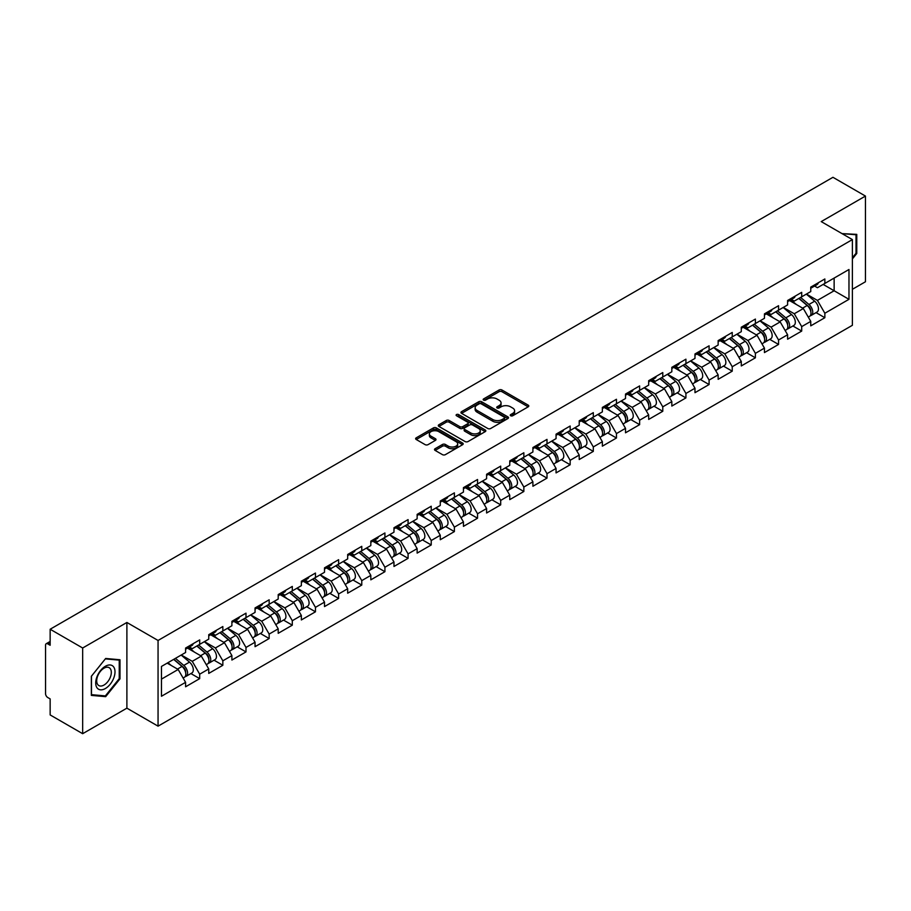 <?xml version="1.0" encoding="UTF-8"?>
<svg xmlns="http://www.w3.org/2000/svg" width="911" height="911" viewBox="0 0 911 911"><rect width="100%" height="100%" fill="white"/><g stroke="black" fill="none" stroke-linecap="round" stroke-linejoin="round"><path stroke-width="1.37" d="M510.684 415.758A1.446 0.831 0 0 0 512.722 415.758L528.198 406.83A2.061 1.184 0 0 0 528.801 405.987A2.061 1.184 0 0 0 528.198 405.144L501.972 389.999A2.061 1.184 0 0 0 499.069 389.999L483.582 398.938A1.446 0.831 0 0 0 483.16 399.53A1.446 0.831 0 0 0 483.582 400.123A1.446 0.831 0 0 0 485.62 400.123L487.624 398.961A6.593 3.803 0 0 1 496.95 398.961L499.137 400.225A6.593 3.803 0 0 1 501.061 402.913A6.593 3.803 0 0 1 499.137 405.611L497.133 406.761A1.446 0.831 0 0 0 496.711 407.354A1.446 0.831 0 0 0 497.133 407.946A1.446 0.831 0 0 0 499.171 407.946L501.175 406.784A6.593 3.803 0 0 1 510.502 406.784L512.688 408.048A6.593 3.803 0 0 1 514.613 410.736A6.593 3.803 0 0 1 512.688 413.423L510.684 414.585A1.446 0.831 0 0 0 510.262 415.177A1.446 0.831 0 0 0 510.684 415.758L510.684 414.585M435.105 448.713A2.061 1.184 0 0 0 434.501 449.556A2.061 1.184 0 0 0 435.105 450.398L442.461 454.646A2.061 1.184 0 0 0 445.377 454.646L462.572 444.716A2.061 1.184 0 0 0 463.175 443.873A2.061 1.184 0 0 0 462.572 443.042L436.346 427.897A2.061 1.184 0 0 0 433.431 427.897L416.236 437.827A2.061 1.184 0 0 0 415.632 438.658A2.061 1.184 0 0 0 416.236 439.501L425.13 444.636A2.061 1.184 0 0 0 428.045 444.636L435.401 440.389A2.061 1.184 0 0 0 436.005 439.546A2.061 1.184 0 0 0 435.401 438.703L430.994 436.164A5.512 3.177 0 0 1 429.377 433.909A5.512 3.177 0 0 1 432.782 430.971A5.512 3.177 0 0 1 438.783 431.666L456.047 441.63A5.512 3.177 0 0 1 457.664 443.873A5.512 3.177 0 0 1 454.259 446.823A5.512 3.177 0 0 1 448.258 446.128L445.377 444.466A2.061 1.184 0 0 0 442.461 444.466L435.105 448.713L435.105 450.398M126.891 622.475L82.662 648.006L50.151 629.239L832.95 177.303L865.45 196.07L821.221 221.601L852.389 239.593L158.059 640.467L126.891 622.475L126.891 708.166L158.059 726.158L158.059 640.467M487.772 428.489A2.061 1.184 0 0 0 490.687 428.489L507.882 418.559A2.061 1.184 0 0 0 508.486 417.716A2.061 1.184 0 0 0 507.882 416.874L481.657 401.74A2.061 1.184 0 0 0 478.742 401.74L461.547 411.658A2.061 1.184 0 0 0 460.943 412.501A2.061 1.184 0 0 0 461.547 413.343L487.772 428.489M457.094 416.076A1.446 0.831 0 0 1 458.563 416.281L485.199 431.655L468.026 441.562A2.061 1.184 0 0 1 465.122 441.562L438.897 426.428L438.897 424.742A2.061 1.184 0 0 0 438.293 425.585A2.061 1.184 0 0 0 438.897 426.428M438.897 424.742L446.253 420.495A2.061 1.184 0 0 1 449.169 420.495L459.804 426.633A2.061 1.184 0 0 0 462.708 426.633L467.594 423.82A2.061 1.184 0 0 0 468.197 422.977A2.061 1.184 0 0 0 467.594 422.135L456.525 415.746A1.446 0.831 0 0 1 456.104 415.154A1.446 0.831 0 0 1 456.992 414.38A1.446 0.831 0 0 1 458.563 414.562L485.221 429.958A2.061 1.184 0 0 1 485.825 430.801A2.061 1.184 0 0 1 485.221 431.643L485.221 429.958M158.059 726.158L852.389 325.295L852.389 239.593M190.889 673.559L199.691 678.638L199.691 674.186L192.267 661.329L181.289 654.986M199.691 678.638L185.593 686.78L185.593 682.328L161.475 696.255L161.475 666.431L185.593 652.504L185.593 648.051L199.691 639.909L199.691 644.362L208.744 639.135L208.744 634.682L222.842 626.54L222.842 630.993L231.895 625.766L231.895 621.313L245.993 613.171L245.993 617.635L255.057 612.397L255.057 607.944L269.155 599.802L269.155 604.266L278.208 599.039L278.208 594.576L292.306 586.433L292.306 590.897L301.359 585.671L301.359 581.207L315.457 573.065L315.457 577.528L324.51 572.302L324.51 567.838L338.619 559.707L338.619 564.16L347.672 558.933L347.672 554.48L361.769 546.338L361.769 550.791L370.823 545.564L370.823 541.111L384.92 532.969L384.92 537.422L393.973 532.195L393.973 527.742L408.082 519.6L408.082 524.053L417.136 518.826L417.136 514.373L431.233 506.231L431.233 510.684L440.286 505.457L440.286 501.004L454.384 492.862L454.384 497.315L463.437 492.088L463.437 487.636L477.546 479.493L477.546 483.946L486.599 478.719L486.599 474.267L500.697 466.125L500.697 470.577L509.75 465.35L509.75 460.898L523.848 452.756L523.848 457.208L532.901 451.981L532.901 447.529L546.999 439.387L546.999 443.851L556.063 438.624L556.063 434.16L570.161 426.018L570.161 430.482L579.214 425.255L579.214 420.791L593.312 412.649L593.312 417.113L602.365 411.886L602.365 407.422L616.462 399.28L616.462 403.744L625.515 398.517L625.515 394.053L639.624 385.922L639.624 390.375L648.678 385.148L648.678 380.696L662.775 372.553L662.775 377.006L671.828 371.779L671.828 367.327L685.926 359.185L685.926 363.637L694.979 358.41L694.979 353.958L709.088 345.816L709.088 350.268L718.141 345.041L718.141 340.589L732.239 332.447L732.239 336.899L741.292 331.672L741.292 327.22L755.39 319.078L755.39 323.53L764.443 318.303L764.443 313.851L778.552 305.709L778.552 310.161L787.605 304.934L787.605 300.482L801.703 292.34L801.703 296.792L810.756 291.566L810.756 287.113L824.854 278.971L824.854 283.435L848.972 269.508L848.972 299.32L824.854 313.247L817.429 300.402L806.451 294.059M816.051 312.621L824.854 317.711L824.854 313.247M824.854 317.711L810.756 325.853L810.756 321.389L801.703 326.616L794.278 313.76L783.301 307.428M792.9 325.99L801.703 331.08L801.703 326.616M801.703 331.08L787.605 339.211L787.605 334.758L778.552 339.985L771.127 327.129L760.138 320.786M769.738 339.359L778.552 344.438L778.552 339.985M778.552 344.438L764.443 352.58L764.443 348.127L755.39 353.354L747.977 340.498L736.988 334.155M746.587 352.728L755.39 357.807L755.39 353.354M755.39 357.807L741.292 365.949L741.292 361.496L732.239 366.723L724.814 353.867L713.837 347.524M723.436 366.097L732.239 371.176L732.239 366.723M732.239 371.176L718.141 379.318L718.141 374.865L709.088 380.092L701.664 367.235L690.675 360.893M700.274 379.466L709.088 384.544L709.088 380.092M709.088 384.544L694.979 392.687L694.979 388.234L685.926 393.461L678.513 380.604L667.524 374.262M677.124 392.835L685.926 397.913L685.926 393.461M685.926 397.913L671.828 406.055L671.828 401.603L662.775 406.83L655.351 393.973L644.373 387.63M653.973 406.204L662.775 411.282L662.775 406.83M662.775 411.282L648.678 419.424L648.678 414.972L639.624 420.199L632.2 407.342L621.211 400.999M630.811 419.572L639.624 424.651L639.624 420.199M639.624 424.651L625.515 432.793L625.515 428.341L616.462 433.568L609.049 420.711L598.06 414.368M607.66 432.93L616.462 438.02L616.462 433.568M616.462 438.02L602.365 446.162L602.365 441.698L593.312 446.937L585.887 434.08L574.909 427.737M584.509 446.299L593.312 451.389L593.312 446.937M593.312 451.389L579.214 459.531L579.214 455.067L570.161 460.294L562.736 447.449L551.759 441.106M561.347 459.668L570.161 464.758L570.161 460.294M570.161 464.758L556.063 472.9L556.063 468.436L546.999 473.663L539.585 460.818L528.596 454.475M538.196 473.037L546.999 478.127L546.999 473.663M546.999 478.127L532.901 486.269L532.901 481.805L523.848 487.032L516.423 474.175L505.446 467.844M515.045 486.406L523.848 491.496L523.848 487.032M523.848 491.496L509.75 499.627L509.75 495.174L500.697 500.401L493.272 487.544L482.295 481.213M491.894 499.775L500.697 504.853L500.697 500.401M500.697 504.853L486.599 512.995L486.599 508.543L477.546 513.77L470.122 500.913L459.133 494.571M468.732 513.144L477.546 518.222L477.546 513.77M477.546 518.222L463.437 526.364L463.437 521.912L454.384 527.139L446.971 514.282L435.982 507.939M445.581 526.512L454.384 531.591L454.384 527.139M454.384 531.591L440.286 539.733L440.286 535.281L431.233 540.508L423.809 527.651L412.831 521.308M422.431 539.881L431.233 544.96L431.233 540.508M431.233 544.96L417.136 553.102L417.136 548.65L408.082 553.877L400.658 541.02L389.669 534.677M399.269 553.25L408.082 558.329L408.082 553.877M408.082 558.329L393.973 566.471L393.973 562.019L384.92 567.246L377.507 554.389L366.518 548.046M376.118 566.619L384.92 571.698L384.92 567.246M384.92 571.698L370.823 579.84L370.823 575.388L361.769 580.614L354.345 567.758L343.367 561.415M352.967 579.988L361.769 585.067L361.769 580.614M361.769 585.067L347.672 593.209L347.672 588.757L338.619 593.983L331.194 581.127L320.205 574.784M329.805 593.346L338.619 598.436L338.619 593.983M338.619 598.436L324.51 606.578L324.51 602.125L315.457 607.352L308.043 594.496L297.054 588.153M306.654 606.715L315.457 611.805L315.457 607.352M315.457 611.805L301.359 619.947L301.359 615.483L292.306 620.71L284.881 607.865L273.904 601.522M283.503 620.084L292.306 625.174L292.306 620.71M292.306 625.174L278.208 633.316L278.208 628.852L269.155 634.079L261.73 621.234L250.753 614.891M260.341 633.452L269.155 638.543L269.155 634.079M269.155 638.543L255.057 646.685L255.057 642.221L245.993 647.448L238.58 634.603L227.591 628.26M237.19 646.821L245.993 651.912L245.993 647.448M245.993 651.912L231.895 660.054L231.895 655.59L222.842 660.817L215.417 647.96L204.44 641.629M214.039 660.19L222.842 665.281L222.842 660.817M222.842 665.281L208.744 673.411L208.744 668.959L199.691 674.186M189.397 646.992L192.267 648.655L199.691 644.362M192.267 661.329L201.32 656.102L187.472 648.108M208.744 668.959L201.32 656.102M212.548 633.623L215.417 635.286L222.842 630.993M215.417 647.96L224.482 642.733L210.623 634.739M231.895 655.59L224.482 642.733M235.71 620.254L238.58 621.917L245.993 617.635M238.58 634.603L247.633 629.364L233.774 621.37M255.057 642.221L247.633 629.364M258.861 606.885L261.73 608.548L269.155 604.266M261.73 621.234L270.783 616.007L256.936 608.001M278.208 628.852L270.783 616.007M282.011 593.517L284.881 595.179L292.306 590.897M284.881 607.865L293.934 602.638L280.087 594.632M301.359 615.483L293.934 602.638M305.174 580.159L308.043 581.81L315.457 577.528M308.043 594.496L317.096 589.269L303.238 581.264M324.51 602.125L317.096 589.269M328.324 566.79L331.194 568.441L338.619 564.16M331.194 581.127L340.247 575.9L326.4 567.895M347.672 588.757L340.247 575.9M351.475 553.421L354.345 555.072L361.769 550.791M354.345 567.758L363.398 562.531L349.551 554.537M370.823 575.388L363.398 562.531M374.637 540.052L377.507 541.703L384.92 537.422M377.507 554.389L386.56 549.162L372.701 541.168M393.973 562.019L386.56 549.162M397.788 526.683L400.658 528.334L408.082 524.053M400.658 541.02L409.711 535.793L395.864 527.799M417.136 548.65L409.711 535.793M420.939 513.314L423.809 514.966L431.233 510.684M423.809 527.651L432.862 522.424L419.014 514.43M440.286 535.281L432.862 522.424M444.101 499.945L446.971 501.608L454.384 497.315M446.971 514.282L456.024 509.055L442.165 501.061M463.437 521.912L456.024 509.055M467.252 486.576L470.122 488.239L477.546 483.946M470.122 500.913L479.175 495.686L465.316 487.692M486.599 508.543L479.175 495.686M490.403 473.208L493.272 474.87L500.697 470.577M493.272 487.544L502.325 482.318L488.478 474.324M509.75 495.174L502.325 482.318M513.565 459.839L516.423 461.501L523.848 457.208M516.423 474.175L525.488 468.949L511.629 460.955M532.901 481.805L525.488 468.949M536.716 446.47L539.585 448.132L546.999 443.851M539.585 460.818L548.638 455.591L534.78 447.586M556.063 468.436L548.638 455.591M559.866 433.101L562.736 434.763L570.161 430.482M562.736 447.449L571.789 442.222L557.942 434.217M579.214 455.067L571.789 442.222M583.017 419.743L585.887 421.394L593.312 417.113M585.887 434.08L594.94 428.853L581.093 420.848M602.365 441.698L594.94 428.853M606.179 406.374L609.049 408.026L616.462 403.744M609.049 420.711L618.102 415.484L604.244 407.479M625.515 428.341L618.102 415.484M629.33 393.005L632.2 394.657L639.624 390.375M632.2 407.342L641.253 402.115L627.406 394.121M648.678 414.972L641.253 402.115M652.481 379.636L655.351 381.288L662.775 377.006M655.351 393.973L664.404 388.746L650.556 380.752M671.828 401.603L664.404 388.746M675.643 366.268L678.513 367.919L685.926 363.637M678.513 380.604L687.566 375.378L673.707 367.384M694.979 388.234L687.566 375.378M698.794 352.899L701.664 354.55L709.088 350.268M701.664 367.235L710.717 362.009L696.869 354.015M718.141 374.865L710.717 362.009M721.945 339.53L724.814 341.181L732.239 336.899M724.814 353.867L733.867 348.64L720.02 340.646M741.292 361.496L733.867 348.64M745.107 326.161L747.977 327.823L755.39 323.53M747.977 340.498L757.03 335.271L743.171 327.277M764.443 348.127L757.03 335.271M768.258 312.792L771.127 314.454L778.552 310.161M771.127 327.129L780.18 321.902L766.322 313.908M787.605 334.758L780.18 321.902M791.408 299.423L794.278 301.085L801.703 296.792M794.278 313.76L803.331 308.533L789.484 300.539M810.756 321.389L803.331 308.533M814.571 286.054L817.429 287.717L824.854 283.435M817.429 300.402L834.134 290.757L834.134 278.071L848.972 269.508M823.145 284.414L848.972 299.32M852.389 289.299L865.45 281.761L865.45 196.07M82.662 648.006L82.662 733.697L50.151 714.93L50.151 698.908L47.782 697.541A3.143 1.822 -120 0 1 45.55 693.681L45.55 645.182A3.143 1.822 -120 0 1 46.199 643.735A3.143 1.822 -120 0 1 47.782 643.895L50.151 645.261L50.151 629.239M82.662 733.697L126.891 708.166M161.475 679.116L178.169 669.471L167.18 663.128M185.593 682.328L178.169 669.471M852.389 258.918L856.773 253.474L856.773 234.378L842.026 233.615L856.021 234.765L856.021 253.258L852.389 257.79M119.99 659.758L105.665 658.471L91.339 676.292L91.339 695.389L105.665 696.664L119.99 678.854L119.99 659.758M511.253 415.963L512.688 415.143A6.593 3.803 0 0 0 514.613 412.455L514.613 410.736M501.061 402.913L501.061 404.632A6.593 3.803 0 0 1 499.137 407.319L497.713 408.139M528.175 406.841L501.972 391.719A2.061 1.184 0 0 0 499.069 391.719L484.162 400.316M507.848 418.57L481.657 403.448A2.061 1.184 0 0 0 478.742 403.448L461.581 413.355M504.238 418.308A1.446 0.831 0 0 0 504.66 417.716A1.446 0.831 0 0 0 504.238 417.124L481.213 403.835A1.446 0.831 0 0 0 479.175 403.835L477.068 405.065A6.593 3.803 0 0 0 475.132 407.752A6.593 3.803 0 0 0 477.068 410.44L492.794 419.527A6.593 3.803 0 0 0 502.12 419.527L504.238 418.308L504.238 420.017A1.446 0.831 0 0 0 504.66 419.436L504.66 417.716M475.132 407.752L475.132 409.46A6.593 3.803 0 0 0 477.068 412.159L477.068 410.44M504.238 420.017L502.12 421.246A6.593 3.803 0 0 1 492.794 421.246L477.068 412.159M438.92 426.439L446.253 422.203L446.253 420.495M468.197 422.977L468.197 424.685A2.061 1.184 0 0 1 467.594 425.528L462.708 428.352A2.061 1.184 0 0 1 459.804 428.352L449.169 422.203A2.061 1.184 0 0 0 446.253 422.203M470.839 433.01A5.512 3.177 0 0 0 476.84 433.693A5.512 3.177 0 0 0 480.245 430.755A5.512 3.177 0 0 0 478.628 428.512L472.547 424.993A2.061 1.184 0 0 0 469.632 424.993L464.758 427.817A2.061 1.184 0 0 0 464.154 428.648A2.061 1.184 0 0 0 464.758 429.491L470.839 433.01L470.839 434.718A5.512 3.177 0 0 0 476.84 435.412A5.512 3.177 0 0 0 480.245 432.474L480.245 430.755M464.154 428.648L464.154 430.368A2.061 1.184 0 0 0 464.758 431.21L464.758 429.491M470.839 434.718L464.758 431.21M457.664 443.873L457.664 445.593A5.512 3.177 0 0 1 454.259 448.531A5.512 3.177 0 0 1 448.258 447.836L445.377 446.185A2.061 1.184 0 0 0 442.461 446.185L435.128 450.41M429.377 433.909L429.377 435.629A5.512 3.177 0 0 0 430.994 437.872L430.994 436.164M435.367 440.4L430.994 437.872M462.572 443.042L462.572 444.716L436.346 429.605A2.061 1.184 0 0 0 433.431 429.605L416.27 439.523M856.021 253.042L856.773 253.474M119.239 678.422L119.99 678.854M104.15 695.799L105.665 696.664M808.991 306.836L807.955 306.233M810.323 315.661A6.924 3.997 -120 0 0 811.325 315.354A6.924 3.997 -120 0 0 812.566 310.514A6.924 3.997 -120 0 0 808.957 304.479L800.61 297.43M811.325 315.354L817.042 312.052A6.924 3.997 -120 0 0 818.283 307.212A6.924 3.997 -120 0 0 814.673 301.177L806.326 294.128M799.004 298.352L808.524 306.392A4.202 2.426 60 0 1 810.79 311.573M808.285 317.108L809.549 316.379A6.924 3.997 -120 0 0 810.79 311.539A6.924 3.997 -120 0 0 807.18 305.504L798.822 298.455M796.419 304.547L790.782 299.787M812.612 286.043A6.924 3.997 60 0 1 811.325 287.933A6.924 3.997 60 0 1 810.756 288.161M818.329 282.74A6.924 3.997 60 0 1 817.042 284.631L811.325 287.933M855.11 234.229L856.021 234.765M97.01 687.794A13.642 7.88 120 0 0 110.185 684.263A13.642 7.88 120 0 0 113.716 667.011A13.642 7.88 120 0 0 100.54 670.542A13.642 7.88 120 0 0 97.01 687.794M97.682 684.491A10.328 5.967 120 0 0 98.843 685.562A10.328 5.967 120 0 0 108.455 680.745A10.328 5.967 120 0 0 110.333 668.754A10.328 5.967 120 0 0 109.172 667.672A10.328 5.967 120 0 0 99.561 672.5A10.328 5.967 120 0 0 97.682 684.491M105.369 658.892L119.239 660.133L119.239 678.638L105.369 695.902L91.487 694.66L91.487 676.156L105.334 658.881M118.328 659.61L119.239 660.133M785.84 320.205L784.792 319.602M787.161 329.03A6.924 3.997 -120 0 0 788.174 328.723A6.924 3.997 -120 0 0 789.416 323.883A6.924 3.997 -120 0 0 785.806 317.848L777.459 310.799M788.174 328.723L793.88 325.421A6.924 3.997 -120 0 0 795.132 320.581A6.924 3.997 -120 0 0 791.522 314.546L783.164 307.497M775.842 311.721L785.373 319.761A4.202 2.426 60 0 1 787.639 324.942M785.123 330.477L786.387 329.748A6.924 3.997 -120 0 0 787.639 324.908A6.924 3.997 -120 0 0 784.029 318.873L775.671 311.824M773.268 317.916L767.631 313.156M762.678 333.574L761.642 332.97M764.01 342.399A6.924 3.997 -120 0 0 765.012 342.092A6.924 3.997 -120 0 0 766.265 337.252A6.924 3.997 -120 0 0 762.655 331.217L754.297 324.168M765.012 342.092L770.729 338.79A6.924 3.997 -120 0 0 771.97 333.95A6.924 3.997 -120 0 0 768.372 327.914L760.013 320.866M752.691 325.09L762.222 333.13A4.202 2.426 60 0 1 764.488 338.3M761.972 343.846L763.236 343.117A6.924 3.997 -120 0 0 764.477 338.277A6.924 3.997 -120 0 0 760.867 332.242L752.52 325.193M750.106 331.285L744.469 326.525M739.527 346.932L738.491 346.339M740.859 355.768A6.924 3.997 -120 0 0 741.861 355.449A6.924 3.997 -120 0 0 743.103 350.61A6.924 3.997 -120 0 0 739.504 344.586L731.146 337.537M741.861 355.449L747.578 352.158A6.924 3.997 -120 0 0 748.819 347.319A6.924 3.997 -120 0 0 745.209 341.283L736.862 334.235M729.54 338.459L739.06 346.499A4.202 2.426 60 0 1 741.326 351.669M738.821 357.214L740.085 356.486A6.924 3.997 -120 0 0 741.326 351.646A6.924 3.997 -120 0 0 737.716 345.611L729.369 338.562M726.955 344.654L721.318 339.894M716.376 360.3L715.329 359.708M717.697 369.137A6.924 3.997 -120 0 0 718.711 368.818A6.924 3.997 -120 0 0 719.952 363.979A6.924 3.997 -120 0 0 716.342 357.943L707.995 350.906M718.711 368.818L724.427 365.527A6.924 3.997 -120 0 0 725.668 360.688A6.924 3.997 -120 0 0 722.059 354.652L713.7 347.603M706.378 351.828L715.909 359.868A4.202 2.426 60 0 1 718.175 365.038M715.67 370.583L716.923 369.855A6.924 3.997 -120 0 0 718.175 365.015A6.924 3.997 -120 0 0 714.566 358.98L706.207 351.931M703.804 358.012L698.168 353.263M693.214 373.669L692.178 373.077M694.546 382.506A6.924 3.997 -120 0 0 695.548 382.187A6.924 3.997 -120 0 0 696.801 377.348A6.924 3.997 -120 0 0 693.191 371.312L684.833 364.263M695.548 382.187L701.265 378.896A6.924 3.997 -120 0 0 702.518 374.057A6.924 3.997 -120 0 0 698.908 368.021L690.549 360.972M683.227 365.197L692.759 373.237A4.202 2.426 60 0 1 695.025 378.407M692.508 383.952L693.772 383.224A6.924 3.997 -120 0 0 695.013 378.384A6.924 3.997 -120 0 0 691.415 372.348L683.056 365.3M680.642 371.381L675.005 366.632M789.461 299.412A6.924 3.997 60 0 1 788.174 301.302A6.924 3.997 60 0 1 787.605 301.53M795.178 296.109A6.924 3.997 60 0 1 793.88 297.999L788.174 301.302M766.31 312.78A6.924 3.997 60 0 1 765.012 314.659A6.924 3.997 60 0 1 764.443 314.899M772.016 309.478A6.924 3.997 60 0 1 770.729 311.368L765.012 314.659M743.148 326.149A6.924 3.997 60 0 1 741.861 328.028A6.924 3.997 60 0 1 741.292 328.267M748.865 322.847A6.924 3.997 60 0 1 747.578 324.737L741.861 328.028M719.997 339.518A6.924 3.997 60 0 1 718.711 341.397A6.924 3.997 60 0 1 718.141 341.636M725.714 336.216A6.924 3.997 60 0 1 724.427 338.106L718.711 341.397M696.847 352.876A6.924 3.997 60 0 1 695.548 354.766A6.924 3.997 60 0 1 694.979 355.005M702.552 349.585A6.924 3.997 60 0 1 701.265 351.475L695.548 354.766M670.063 387.038L669.027 386.446M671.396 395.875A6.924 3.997 -120 0 0 672.398 395.556A6.924 3.997 -120 0 0 673.639 390.717A6.924 3.997 -120 0 0 670.04 384.681L661.682 377.632M672.398 395.556L678.114 392.265A6.924 3.997 -120 0 0 679.355 387.414A6.924 3.997 -120 0 0 675.746 381.39L667.399 374.341M660.076 378.566L669.608 386.606A4.202 2.426 60 0 1 671.874 391.776M669.357 397.31L670.621 396.592A6.924 3.997 -120 0 0 671.862 391.741A6.924 3.997 -120 0 0 668.253 385.717L659.906 378.669M657.491 384.749L651.855 380.001M673.684 366.245A6.924 3.997 60 0 1 672.398 368.135A6.924 3.997 60 0 1 671.828 368.374M679.401 362.954A6.924 3.997 60 0 1 678.114 364.833L672.398 368.135M646.912 400.407L645.865 399.804M648.233 409.244A6.924 3.997 -120 0 0 649.247 408.925A6.924 3.997 -120 0 0 650.488 404.085A6.924 3.997 -120 0 0 646.878 398.05L638.531 391.001M649.247 408.925L654.963 405.623A6.924 3.997 -120 0 0 656.205 400.783A6.924 3.997 -120 0 0 652.595 394.748L644.248 387.71M636.914 391.935L646.446 399.975A4.202 2.426 60 0 1 648.712 405.144M646.206 410.679L647.459 409.95A6.924 3.997 -120 0 0 648.712 405.11A6.924 3.997 -120 0 0 645.102 399.086L636.743 392.037M634.341 398.118L628.704 393.37M650.534 379.614A6.924 3.997 60 0 1 649.247 381.504A6.924 3.997 60 0 1 648.678 381.743M656.25 376.323A6.924 3.997 60 0 1 654.963 378.202L649.247 381.504M623.75 413.776L622.714 413.173M625.083 422.613A6.924 3.997 -120 0 0 626.085 422.294A6.924 3.997 -120 0 0 627.337 417.454A6.924 3.997 -120 0 0 623.728 411.419L615.369 404.37M626.085 422.294L631.801 418.992A6.924 3.997 -120 0 0 633.054 414.152A6.924 3.997 -120 0 0 629.444 408.117L621.086 401.079M613.763 405.304L623.295 413.343A4.202 2.426 60 0 1 625.561 418.513M623.044 424.048L624.308 423.319A6.924 3.997 -120 0 0 625.55 418.479A6.924 3.997 -120 0 0 621.951 412.444L613.593 405.406M611.179 411.487L605.542 406.739M627.383 392.983A6.924 3.997 60 0 1 626.085 394.873A6.924 3.997 60 0 1 625.515 395.112M633.088 389.692A6.924 3.997 60 0 1 631.801 391.571L626.085 394.873M600.6 427.145L599.563 426.542M601.932 435.97A6.924 3.997 -120 0 0 602.934 435.663A6.924 3.997 -120 0 0 604.175 430.823A6.924 3.997 -120 0 0 600.577 424.788L592.218 417.739M602.934 435.663L608.65 432.361A6.924 3.997 -120 0 0 609.892 427.521A6.924 3.997 -120 0 0 606.282 421.486L597.935 414.437M590.613 418.673L600.144 426.712A4.202 2.426 60 0 1 602.41 431.882M599.893 437.417L601.158 436.688A6.924 3.997 -120 0 0 602.399 431.848A6.924 3.997 -120 0 0 598.789 425.813L590.442 418.764M588.028 424.856L582.391 420.096M604.221 406.352A6.924 3.997 60 0 1 602.934 408.242A6.924 3.997 60 0 1 602.365 408.481M609.937 403.049A6.924 3.997 60 0 1 608.65 404.94L602.934 408.242M577.449 440.514L576.412 439.911M578.77 449.339A6.924 3.997 -120 0 0 579.783 449.032A6.924 3.997 -120 0 0 581.024 444.192A6.924 3.997 -120 0 0 577.415 438.157L569.068 431.108M579.783 449.032L585.5 445.73A6.924 3.997 -120 0 0 586.741 440.89A6.924 3.997 -120 0 0 583.131 434.854L574.784 427.806M567.462 432.042L576.982 440.081A4.202 2.426 60 0 1 579.248 445.251M576.743 450.786L577.995 450.057A6.924 3.997 -120 0 0 579.248 445.217A6.924 3.997 -120 0 0 575.638 439.182L567.28 432.133M564.877 438.225L559.24 433.465M581.07 419.72A6.924 3.997 60 0 1 579.783 421.611A6.924 3.997 60 0 1 579.214 421.839M586.786 416.418A6.924 3.997 60 0 1 585.5 418.308L579.783 421.611M554.287 453.883L553.25 453.279M555.619 462.708A6.924 3.997 -120 0 0 556.632 462.401A6.924 3.997 -120 0 0 557.874 457.561A6.924 3.997 -120 0 0 554.264 451.526L545.905 444.477M556.632 462.401L562.338 459.098A6.924 3.997 -120 0 0 563.59 454.259A6.924 3.997 -120 0 0 559.98 448.223L551.622 441.175M544.3 445.411L553.831 453.45A4.202 2.426 60 0 1 556.097 458.62M553.581 464.154L554.845 463.426A6.924 3.997 -120 0 0 556.086 458.586A6.924 3.997 -120 0 0 552.487 452.551L544.129 445.502M541.726 451.594L536.089 446.834M557.919 433.089A6.924 3.997 60 0 1 556.632 434.98A6.924 3.997 60 0 1 556.063 435.207M563.636 429.787A6.924 3.997 60 0 1 562.338 431.677L556.632 434.98M531.136 467.252L530.1 466.648M532.468 476.077A6.924 3.997 -120 0 0 533.47 475.77A6.924 3.997 -120 0 0 534.723 470.93A6.924 3.997 -120 0 0 531.113 464.895L522.755 457.846M533.47 475.77L539.187 472.467A6.924 3.997 -120 0 0 540.428 467.628A6.924 3.997 -120 0 0 536.83 461.592L528.471 454.543M521.149 458.768L530.68 466.808A4.202 2.426 60 0 1 532.946 471.989M530.43 477.523L531.694 476.795A6.924 3.997 -120 0 0 532.935 471.955A6.924 3.997 -120 0 0 529.325 465.92L520.978 458.871M518.564 464.963L512.927 460.203M534.757 446.458A6.924 3.997 60 0 1 533.47 448.349A6.924 3.997 60 0 1 532.901 448.576M540.474 443.156A6.924 3.997 60 0 1 539.187 445.046L533.47 448.349M507.985 480.621L506.949 480.017M509.306 489.446A6.924 3.997 -120 0 0 510.319 489.139A6.924 3.997 -120 0 0 511.561 484.299A6.924 3.997 -120 0 0 507.951 478.264L499.604 471.215M510.319 489.139L516.036 485.836A6.924 3.997 -120 0 0 517.277 480.997A6.924 3.997 -120 0 0 513.667 474.961L505.32 467.912M497.998 472.137L507.518 480.177A4.202 2.426 60 0 1 509.784 485.358M507.279 490.892L508.543 490.164A6.924 3.997 -120 0 0 509.784 485.324A6.924 3.997 -120 0 0 506.174 479.288L497.816 472.24M495.413 478.332L489.776 473.572M511.606 459.827A6.924 3.997 60 0 1 510.319 461.718A6.924 3.997 60 0 1 509.75 461.945M517.323 456.525A6.924 3.997 60 0 1 516.036 458.415L510.319 461.718M484.834 493.99L483.787 493.386M486.155 502.815A6.924 3.997 -120 0 0 487.169 502.508A6.924 3.997 -120 0 0 488.41 497.668A6.924 3.997 -120 0 0 484.8 491.633L476.453 484.584M487.169 502.508L492.874 499.205A6.924 3.997 -120 0 0 494.126 494.366A6.924 3.997 -120 0 0 490.517 488.33L482.158 481.281M474.836 485.506L484.367 493.546A4.202 2.426 60 0 1 486.633 498.727M484.117 504.261L485.381 503.532A6.924 3.997 -120 0 0 486.633 498.693A6.924 3.997 -120 0 0 483.024 492.657L474.665 485.609M472.262 491.701L466.626 486.941M488.455 473.196A6.924 3.997 60 0 1 487.169 475.086A6.924 3.997 60 0 1 486.599 475.314M494.172 469.894A6.924 3.997 60 0 1 492.874 471.784L487.169 475.086M461.672 507.347L460.636 506.755M463.004 516.184A6.924 3.997 -120 0 0 464.006 515.877A6.924 3.997 -120 0 0 465.259 511.025A6.924 3.997 -120 0 0 461.649 505.001L453.291 497.953M464.006 515.877L469.723 512.574A6.924 3.997 -120 0 0 470.964 507.734A6.924 3.997 -120 0 0 467.366 501.699L459.007 494.65M451.685 498.875L461.217 506.915A4.202 2.426 60 0 1 463.483 512.084M460.966 517.63L462.23 516.901A6.924 3.997 -120 0 0 463.471 512.062A6.924 3.997 -120 0 0 459.861 506.026L451.514 498.977M449.1 505.07L443.463 500.31M465.305 486.565A6.924 3.997 60 0 1 464.006 488.444A6.924 3.997 60 0 1 463.437 488.683M471.01 483.263A6.924 3.997 60 0 1 469.723 485.153L464.006 488.444M438.521 520.716L437.485 520.124M439.854 529.553A6.924 3.997 -120 0 0 440.856 529.234A6.924 3.997 -120 0 0 442.097 524.394A6.924 3.997 -120 0 0 438.498 518.359L430.14 511.322M440.856 529.234L446.572 525.943A6.924 3.997 -120 0 0 447.813 521.103A6.924 3.997 -120 0 0 444.204 515.068L435.857 508.019M428.534 512.244L438.054 520.283A4.202 2.426 60 0 1 440.32 525.453M437.815 530.999L439.079 530.27A6.924 3.997 -120 0 0 440.32 525.431A6.924 3.997 -120 0 0 436.711 519.395L428.364 512.346M425.949 518.439L420.313 513.679M442.142 499.934A6.924 3.997 60 0 1 440.856 501.813A6.924 3.997 60 0 1 440.286 502.052M447.859 496.632A6.924 3.997 60 0 1 446.572 498.522L440.856 501.813M415.37 534.085L414.323 533.493M416.691 542.922A6.924 3.997 -120 0 0 417.705 542.603A6.924 3.997 -120 0 0 418.946 537.763A6.924 3.997 -120 0 0 415.336 531.728L406.989 524.69M417.705 542.603L423.41 539.312A6.924 3.997 -120 0 0 424.663 534.472A6.924 3.997 -120 0 0 421.053 528.437L412.694 521.388M405.372 525.613L414.904 533.652A4.202 2.426 60 0 1 417.17 538.822M414.653 544.368L415.917 543.639A6.924 3.997 -120 0 0 417.17 538.8A6.924 3.997 -120 0 0 413.56 532.764L405.201 525.715M402.799 531.796L397.162 527.048M418.992 513.303A6.924 3.997 60 0 1 417.705 515.182A6.924 3.997 60 0 1 417.136 515.421M424.708 510.001A6.924 3.997 60 0 1 423.41 511.891L417.705 515.182M392.208 547.454L391.172 546.862M393.541 556.291A6.924 3.997 -120 0 0 394.543 555.972A6.924 3.997 -120 0 0 395.795 551.132A6.924 3.997 -120 0 0 392.185 545.097L383.827 538.048M394.543 555.972L400.259 552.681A6.924 3.997 -120 0 0 401.5 547.841A6.924 3.997 -120 0 0 397.902 541.806L389.544 534.757M382.221 538.982L391.753 547.021A4.202 2.426 60 0 1 394.019 552.191M391.502 557.737L392.766 557.008A6.924 3.997 -120 0 0 394.007 552.168A6.924 3.997 -120 0 0 390.398 546.133L382.051 539.084M379.636 545.165L374 540.417M395.841 526.66A6.924 3.997 60 0 1 394.543 528.551A6.924 3.997 60 0 1 393.973 528.79M401.546 523.37A6.924 3.997 60 0 1 400.259 525.248L394.543 528.551M369.057 560.823L368.021 560.219M370.39 569.66A6.924 3.997 -120 0 0 371.392 569.341A6.924 3.997 -120 0 0 372.633 564.501A6.924 3.997 -120 0 0 369.035 558.466L360.676 551.417M371.392 569.341L377.108 566.038A6.924 3.997 -120 0 0 378.35 561.199A6.924 3.997 -120 0 0 374.74 555.175L366.393 548.126M359.071 552.351L368.602 560.39A4.202 2.426 60 0 1 370.868 565.56M368.351 571.095L369.615 570.366A6.924 3.997 -120 0 0 370.857 565.526A6.924 3.997 -120 0 0 367.247 559.502L358.9 552.453M356.486 558.534L350.849 553.786M372.679 540.029A6.924 3.997 60 0 1 371.392 541.92A6.924 3.997 60 0 1 370.823 542.159M378.395 536.738A6.924 3.997 60 0 1 377.108 538.617L371.392 541.92M345.907 574.192L344.859 573.588M347.228 583.029A6.924 3.997 -120 0 0 348.241 582.71A6.924 3.997 -120 0 0 349.482 577.87A6.924 3.997 -120 0 0 345.873 571.835L337.525 564.786M348.241 582.71L353.958 579.407A6.924 3.997 -120 0 0 355.199 574.568A6.924 3.997 -120 0 0 351.589 568.532L343.242 561.495M335.908 565.72L345.44 573.759A4.202 2.426 60 0 1 347.706 578.929M345.201 584.463L346.453 583.735A6.924 3.997 -120 0 0 347.706 578.895A6.924 3.997 -120 0 0 344.096 572.86L335.738 565.822M333.335 571.903L327.698 567.154M349.528 553.398A6.924 3.997 60 0 1 348.241 555.289A6.924 3.997 60 0 1 347.672 555.528M355.244 550.107A6.924 3.997 60 0 1 353.958 551.986L348.241 555.289M322.745 587.561L321.708 586.957M324.077 596.386A6.924 3.997 -120 0 0 325.079 596.079A6.924 3.997 -120 0 0 326.332 591.239A6.924 3.997 -120 0 0 322.722 585.204L314.363 578.155M325.079 596.079L330.795 592.776A6.924 3.997 -120 0 0 332.048 587.937A6.924 3.997 -120 0 0 328.438 581.901L320.08 574.852M312.758 579.089L322.289 587.128A4.202 2.426 60 0 1 324.555 592.298M322.038 597.832L323.303 597.104A6.924 3.997 -120 0 0 324.544 592.264A6.924 3.997 -120 0 0 320.945 586.228L312.587 579.18M310.173 585.272L304.536 580.512M326.377 566.767A6.924 3.997 60 0 1 325.079 568.658A6.924 3.997 60 0 1 324.51 568.897M332.082 563.465A6.924 3.997 60 0 1 330.795 565.355L325.079 568.658M299.594 600.93L298.557 600.326M300.926 609.755A6.924 3.997 -120 0 0 301.928 609.448A6.924 3.997 -120 0 0 303.169 604.608A6.924 3.997 -120 0 0 299.571 598.573L291.213 591.524M301.928 609.448L307.645 606.145A6.924 3.997 -120 0 0 308.886 601.306A6.924 3.997 -120 0 0 305.276 595.27L296.929 588.221M289.607 592.457L299.138 600.497A4.202 2.426 60 0 1 301.404 605.667M298.888 611.201L300.152 610.472A6.924 3.997 -120 0 0 301.393 605.633A6.924 3.997 -120 0 0 297.783 599.597L289.436 592.549M287.022 598.641L281.385 593.881M303.215 580.136A6.924 3.997 60 0 1 301.928 582.027A6.924 3.997 60 0 1 301.359 582.254M308.931 576.834A6.924 3.997 60 0 1 307.645 578.724L301.928 582.027M276.443 614.299L275.407 613.695M277.764 623.124A6.924 3.997 -120 0 0 278.777 622.817A6.924 3.997 -120 0 0 280.019 617.977A6.924 3.997 -120 0 0 276.409 611.941L268.062 604.893M278.777 622.817L284.494 619.514A6.924 3.997 -120 0 0 285.735 614.674A6.924 3.997 -120 0 0 282.125 608.639L273.778 601.59M266.445 605.826L275.976 613.866A4.202 2.426 60 0 1 278.242 619.036M275.737 624.57L276.99 623.841A6.924 3.997 -120 0 0 278.242 619.002A6.924 3.997 -120 0 0 274.632 612.966L266.274 605.917M263.871 612.01L258.234 607.25M280.064 593.505A6.924 3.997 60 0 1 278.777 595.395A6.924 3.997 60 0 1 278.208 595.623M285.781 590.203A6.924 3.997 60 0 1 284.494 592.093L278.777 595.395M253.281 627.668L252.245 627.064M254.613 636.493A6.924 3.997 -120 0 0 255.627 636.185A6.924 3.997 -120 0 0 256.868 631.346A6.924 3.997 -120 0 0 253.258 625.31L244.9 618.262M255.627 636.185L261.332 632.883A6.924 3.997 -120 0 0 262.584 628.043A6.924 3.997 -120 0 0 258.975 622.008L250.616 614.959M243.294 619.195L252.825 627.235A4.202 2.426 60 0 1 255.091 632.405M252.575 637.939L253.839 637.21A6.924 3.997 -120 0 0 255.08 632.371A6.924 3.997 -120 0 0 251.482 626.335L243.123 619.286M240.72 625.379L235.084 620.619M256.913 606.874A6.924 3.997 60 0 1 255.627 608.764A6.924 3.997 60 0 1 255.057 608.992M262.63 603.572A6.924 3.997 60 0 1 261.332 605.462L255.627 608.764M230.13 641.037L229.094 640.433M231.462 649.862A6.924 3.997 -120 0 0 232.464 649.554A6.924 3.997 -120 0 0 233.717 644.715A6.924 3.997 -120 0 0 230.107 638.679L221.749 631.63M232.464 649.554L238.181 646.252A6.924 3.997 -120 0 0 239.422 641.412A6.924 3.997 -120 0 0 235.824 635.377L227.465 628.328M220.143 632.553L229.674 640.592A4.202 2.426 60 0 1 231.941 645.774M229.424 651.308L230.688 650.579A6.924 3.997 -120 0 0 231.929 645.74A6.924 3.997 -120 0 0 228.319 639.704L219.972 632.655M217.558 638.748L211.921 633.988M233.751 620.243A6.924 3.997 60 0 1 232.464 622.133A6.924 3.997 60 0 1 231.895 622.361M239.468 616.941A6.924 3.997 60 0 1 238.181 618.831L232.464 622.133M206.979 654.405L205.943 653.802M208.3 663.231A6.924 3.997 -120 0 0 209.314 662.923A6.924 3.997 -120 0 0 210.555 658.084A6.924 3.997 -120 0 0 206.945 652.048L198.598 644.999M209.314 662.923L215.03 659.621A6.924 3.997 -120 0 0 216.271 654.781A6.924 3.997 -120 0 0 212.662 648.746L204.315 641.697M196.992 645.922L206.512 653.961A4.202 2.426 60 0 1 208.778 659.143M206.273 664.677L207.526 663.948A6.924 3.997 -120 0 0 208.778 659.108A6.924 3.997 -120 0 0 205.169 653.073L196.81 646.024M194.407 652.117L188.771 647.357M210.6 633.612A6.924 3.997 60 0 1 209.314 635.502A6.924 3.997 60 0 1 208.744 635.73M216.317 630.31A6.924 3.997 60 0 1 215.03 632.2L209.314 635.502M183.828 667.774L182.781 667.171M185.149 676.6A6.924 3.997 -120 0 0 186.163 676.292A6.924 3.997 -120 0 0 187.404 671.453A6.924 3.997 -120 0 0 183.794 665.417L175.447 658.368M186.163 676.292L191.868 672.99A6.924 3.997 -120 0 0 193.121 668.15A6.924 3.997 -120 0 0 189.511 662.115L181.152 655.066M173.83 659.291L183.362 667.33A4.202 2.426 60 0 1 185.628 672.5M183.111 678.046L184.375 677.317A6.924 3.997 -120 0 0 185.616 672.477A6.924 3.997 -120 0 0 182.018 666.442L173.659 659.393M171.257 665.485L167.943 662.696M187.45 646.981A6.924 3.997 60 0 1 186.163 648.86A6.924 3.997 60 0 1 185.593 649.099M193.166 643.678A6.924 3.997 60 0 1 191.868 645.569L186.163 648.86M50.151 642.528L47.782 643.895M512.688 415.143L512.688 413.423M497.133 407.946L497.133 406.761M499.137 407.319L499.137 405.611M483.582 400.123L483.582 398.938M499.069 391.719L499.069 389.999M501.972 391.719L501.972 389.999M528.198 406.83L528.198 405.144M461.547 413.343L461.547 411.658M478.742 403.448L478.742 401.74M481.657 403.448L481.657 401.74M507.882 418.559L507.882 416.874M492.794 421.246L492.794 419.527M502.12 421.246L502.12 419.527M449.169 422.203L449.169 420.495M459.804 428.352L459.804 426.633M462.708 428.352L462.708 426.633M467.594 425.528L467.594 423.82M458.563 416.281L458.563 414.562M442.461 446.185L442.461 444.466M445.377 446.185L445.377 444.466M448.258 447.836L448.258 446.128M435.401 440.389L435.401 438.703M416.236 439.501L416.236 437.827M433.431 429.605L433.431 427.897M436.346 429.605L436.346 427.897M808.957 304.479L814.673 301.177M802.625 308.134L807.18 305.504M785.806 317.848L791.522 314.546M779.474 321.503L784.029 318.873M762.655 331.217L768.372 327.914M756.324 334.872L760.867 332.242M739.504 344.586L745.209 341.283M733.173 348.241L737.716 345.611M716.342 357.943L722.059 354.652M710.011 361.599L714.566 358.98M693.191 371.312L698.908 368.021M686.86 374.968L691.415 372.348M670.04 384.681L675.746 381.39M663.709 388.337L668.253 385.717M646.878 398.05L652.595 394.748M640.547 401.705L645.102 399.086M623.728 411.419L629.444 408.117M617.396 415.074L621.951 412.444M600.577 424.788L606.282 421.486M594.245 428.443L598.789 425.813M577.415 438.157L583.131 434.854M571.083 441.812L575.638 439.182M554.264 451.526L559.98 448.223M547.932 455.181L552.487 452.551M531.113 464.895L536.83 461.592M524.782 468.55L529.325 465.92M507.951 478.264L513.667 474.961M501.619 481.919L506.174 479.288M484.8 491.633L490.517 488.33M478.469 495.288L483.024 492.657M461.649 505.001L467.366 501.699M455.318 508.657L459.861 506.026M438.498 518.359L444.204 515.068M432.167 522.014L436.711 519.395M415.336 531.728L421.053 528.437M409.005 535.383L413.56 532.764M392.185 545.097L397.902 541.806M385.854 548.752L390.398 546.133M369.035 558.466L374.74 555.175M362.703 562.121L367.247 559.502M345.873 571.835L351.589 568.532M339.541 575.49L344.096 572.86M322.722 585.204L328.438 581.901M316.39 588.859L320.945 586.228M299.571 598.573L305.276 595.27M293.24 602.228L297.783 599.597M276.409 611.941L282.125 608.639M270.077 615.597L274.632 612.966M253.258 625.31L258.975 622.008M246.927 628.966L251.482 626.335M230.107 638.679L235.824 635.377M223.776 642.335L228.319 639.704M206.945 652.048L212.662 648.746M200.614 655.704L205.169 653.073M183.794 665.417L189.511 662.115M177.463 669.073L182.018 666.442M50.151 641.458L46.199 643.735"/></g></svg>
